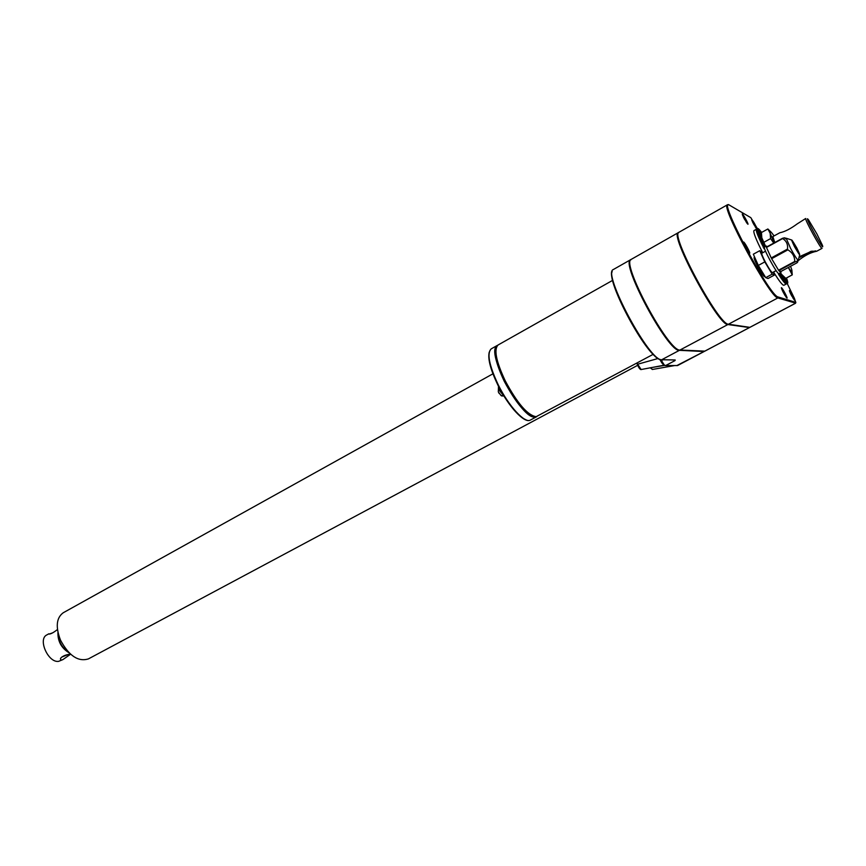 <?xml version="1.0" encoding="UTF-8"?>
<svg xmlns="http://www.w3.org/2000/svg" width="866" height="866" viewBox="0 0 866 866"><rect width="100%" height="100%" fill="white"/><g stroke="black" fill="none" stroke-linecap="round" stroke-linejoin="round"><path stroke-width="1.3" d="M774.031 235.931L773.468 235.119C770.513 230.995 769.409 230.367 770.155 233.235L767.861 228.981L761.441 232.543L761.82 237.836L765.663 246.431M761.82 237.836L765.392 246.583L762.058 241.831L760.629 241.993L761.495 240.596L763.877 243.909L761.615 240.845M791.881 270.203L792.249 274.868L785.754 278.354L782.572 275.334M792.249 274.868L788.58 267.908C791.492 271.913 792.52 272.379 791.643 269.304L790.539 266.295M799.935 256.455L811.723 251.205L816.584 251.27C810.392 252.493 803.994 255.86 797.37 261.37M810.933 251.346L799.967 257.299M816.963 234.058L822.364 245.165C826.099 255.708 801.775 211.282 808.541 219.899L816.963 234.058M816.909 251.129L822.05 248.347C821.282 249.895 804.07 218.47 805.716 218.481L797.142 223.937C790.452 228.873 784.693 231.807 779.865 232.738L772.851 236.58L774.778 242.523M764.072 242.188L770.599 238.594L770.155 233.235L774.215 242.837M63.326 612.706L63.196 612.782C56.333 617.869 55.446 627.006 60.523 640.18C68.944 655.833 78.243 662.068 88.429 658.885L637.647 365.333M785.105 295.685L782.279 290.446M746.265 248.369L746.806 248.152L744.5 244.937M747.607 250.631L746.806 248.152M791.805 296.096L790.312 293.195M793.04 298.24L792.184 295.934M754.134 225.041L752.554 222.021M755.347 227.098L754.513 224.911M744.825 219.823L743.169 216.641M746.07 221.934L745.247 219.672M799.632 254.972L798.268 260.287C797.185 259.757 794.62 255.773 790.55 248.315L786.198 238.226L791.427 239.936M795.075 261.868L778.848 270.636L780.894 271.502L796.98 262.82C798.549 261.315 797.922 261.002 795.075 261.868L794.772 261.445C794.685 256.358 792.39 252.493 787.887 249.852L787.486 249.094C788.049 244.342 786.425 240.845 782.604 238.594L782.507 238.28C784.834 237.609 785.711 237.739 785.148 238.68L786.22 238.919M778.848 270.636L780.937 272.682L778.794 273.71C776.575 273.375 762.513 247.297 764.44 247.102L766.367 246.052L766.388 247.135L782.507 238.28M780.937 272.682L780.894 271.502M794.772 261.445L778.545 270.214L771.638 258.696L778.545 270.214M787.887 249.852L771.638 258.696M787.486 249.094L771.238 257.949L766.475 247.449L771.238 257.949M782.604 238.594L766.475 247.449M767.276 246.637L766.367 246.052M765.533 251.194L761.799 253.24C761.506 253.954 762.719 256.942 765.447 262.203C769.019 268.741 771.335 272.216 772.407 272.617L776.131 270.603M753.983 230.594L753.95 230.605C753.117 232.196 756.029 239.568 762.697 252.742L759.742 250.696L764.786 261.911L772.18 274.165L774.42 275.052L773.132 272.216M759.742 250.696L753.333 254.214L758.324 265.429L765.728 277.65L768.023 278.506L774.42 275.052M772.18 274.165L765.728 277.65M764.786 261.911L758.324 265.429M749.144 327.435L727.732 324.295C718.304 325.54 669.288 234.556 678.457 232.889M749.079 327.51L727.862 324.544C718.379 325.8 669.104 234.329 678.316 232.651L678.695 232.51M749.837 327.348L728.479 324.209C719.018 325.454 669.732 233.972 678.922 232.304L679.009 232.261M791.383 295.317L789.402 290.532C789.9 289.937 795.627 300.491 794.891 300.61L791.383 295.317M783.373 292.643L781.359 287.696C781.89 287.068 787.843 298.012 787.042 298.153L783.373 292.643M744.132 218.568L742.249 213.945C742.757 213.296 748.722 224.121 747.953 224.283L744.132 218.568M745.604 247.146L743.569 242.047C744.175 241.322 750.595 253.013 749.707 253.208L745.604 247.146M756.722 229.068L751.645 219.39C753.366 221.22 755.184 224.381 757.101 228.862M502.897 396.054L500.645 395.102M498.21 344.917L498.102 344.982C493.707 349.366 496.088 361.317 505.257 380.856C517.338 403.361 527.632 415.312 536.13 416.698L653.256 354.291M497.052 345.967C485.166 351.791 522.014 420.638 535.047 416.914L535.892 416.719M497.712 345.242L497.181 345.502C492.776 349.886 495.146 361.847 504.304 381.386C516.396 403.881 526.69 415.81 535.188 417.206L536.855 416.546M674.462 365.593L652.336 369.479L650.442 367.758L652.466 369.446M613.496 269.423L613.399 269.488C601.816 272.584 649.901 362.313 661.797 359.715L675.188 359.975L675.015 360.592L674.538 360.007M675.188 359.975L661.213 359.736M658.171 358.47L637.69 364.218L641.121 369.533M660.92 359.682L664.482 365.344L661.765 362.8L659.784 359.325M662.62 362.702L660.942 360.743M677.006 365.604L677.667 365.463M661.364 360.418L660.195 359.487L660.931 360.711M664.135 364.759L665.153 365.56M676.866 365.56L704.026 351.542L679.42 350.329C668.162 352.581 619.764 262.387 630.719 259.659L631.076 259.497M664.623 365.398L650.896 367.671M767.861 228.981L770.718 231.752M779.476 273.461L778.577 274.619L780.071 274.403L779.66 273.364M779.692 273.353L780.212 274.619L779.281 275.691L780.753 275.453L779.855 273.255M779.876 273.245L780.894 275.659L779.963 276.709L781.424 276.449L780.039 273.158L781.565 276.644L780.612 277.661L782.074 277.38L780.201 273.071L782.204 277.564L781.24 278.56L782.691 278.257L780.634 273.634L782.81 278.43L781.836 279.393L783.275 279.069L781.089 274.273L783.394 279.22L782.409 280.173L783.827 279.805L781.533 274.868L783.947 279.956L782.951 280.876L784.358 280.487L781.944 275.399L784.455 280.616L783.459 281.504L784.845 281.093L782.334 275.875L784.942 281.212L783.925 282.067L785.3 281.634L782.691 276.297L785.397 281.731L784.358 282.565L785.722 282.1L783.026 276.665L785.808 282.186L784.758 282.987L786.112 282.489L783.329 276.979L786.187 282.565L785.126 283.334L786.458 282.814L783.6 277.228L786.523 282.868L785.451 283.604L786.761 283.052L783.849 277.423L786.826 283.095L785.733 283.81L787.032 283.225L784.055 277.553L787.086 283.247L785.982 283.929L787.259 283.312L784.239 277.629L787.302 283.323L786.187 283.972L787.595 283.279L784.499 277.585L787.595 283.279M780.298 273.017L780.634 273.634M780.385 272.974L781.089 274.273M780.472 272.931L781.533 274.868M780.699 273.147L781.944 275.399M781.078 273.656L782.334 275.875M781.446 274.111L782.691 276.297M781.792 274.511L783.026 276.665M782.106 274.868L783.329 276.979M782.388 275.171L783.6 277.228M782.68 275.453L783.849 277.423M782.994 275.778L784.055 277.553M783.319 276.113L784.239 277.629M784.39 277.64L783.654 276.438M783.99 276.763L784.499 277.585M784.336 277.098L787.595 283.204M784.585 277.488L787.692 283.15M784.683 277.412L787.659 283.009M784.693 277.423L787.757 282.944M787.779 282.662L784.986 277.683L787.681 282.727M785.278 277.943L787.659 282.381M785.3 277.964L787.768 282.305M785.592 278.213L787.605 281.959M785.614 278.235L787.703 281.883M785.808 278.322L787.497 281.472M785.819 278.322L787.605 281.385M787.465 280.822L785.96 278.246L787.356 280.909M786.068 278.181L787.172 280.281M786.09 278.17L787.281 280.194M787.053 279.501L786.231 278.094L786.956 279.599M786.793 278.744L786.382 278.018L786.696 278.841M761.052 231.666L761.463 232.521L760.922 231.709M761.42 232.748L760.424 231.081M761.42 232.802L760.554 231.038M761.409 233.073L759.969 230.518M761.398 233.116L760.088 230.475M761.387 233.387L759.536 230.031M761.387 233.419L759.666 229.988M759.265 229.566L761.376 233.701L759.146 229.609M758.908 229.209L761.376 233.993L758.789 229.263M758.584 228.927L761.376 234.264L758.464 228.981M761.376 234.567L758.183 228.776M761.279 234.361L758.291 228.721M761.387 234.903L757.934 228.646M761.084 234.253L758.042 228.592M761.409 235.238L757.728 228.592M760.922 234.21L757.869 228.537M761.43 235.563L757.696 228.537L756.429 229.23L757.566 228.613L760.684 234.285L757.534 228.635L756.321 229.349L757.469 228.765L760.608 234.415L757.447 228.808L756.245 229.544L757.414 228.992L760.575 234.61L757.404 229.046L756.213 229.815L757.404 229.295L760.575 234.859L757.404 229.36L756.224 230.161L757.425 229.663L760.608 235.162L757.447 229.75L756.278 230.583L757.501 230.107L760.662 235.53L757.523 230.215L756.375 231.07L757.62 230.627L760.759 235.953L757.642 230.746L756.516 231.633L757.772 231.222L760.889 236.429L757.804 231.352L756.7 232.272L757.967 231.882L761.052 236.959L758.01 232.023L756.916 232.976L758.205 232.608L761.246 237.544L758.259 232.77L757.176 233.733L758.486 233.398L761.474 238.172L758.551 233.571L757.479 234.567L758.8 234.253L761.734 238.864L758.876 234.448L757.815 235.465L759.157 235.173L762.015 239.601L759.244 235.379L758.205 236.418L759.558 236.158L762.329 240.38L759.644 236.364L758.616 237.436L759.991 237.187L762.675 241.203L760.077 237.403L759.071 238.496L760.456 238.269L763.054 242.069L760.554 238.507L759.558 239.622L760.954 239.417L763.455 242.967L761.062 239.655L760.077 240.78L761.495 240.596M760.781 234.221L750.822 217.669L729.627 205.253C716.128 195.251 769.593 296.497 778.155 296.984L777.841 297.936L795.616 303.143M761.463 235.898L760.684 234.285M761.495 236.223L760.608 234.415M761.55 236.57L760.575 234.61M761.604 236.916L760.575 234.859M761.679 237.295L760.608 235.162M761.777 237.695L760.662 235.53M761.907 238.15L760.759 235.953M762.058 238.659L760.889 236.429M762.253 239.211L761.052 236.959M762.47 239.806L761.246 237.544M762.708 240.456L761.474 238.172M762.978 241.138L761.734 238.864M763.271 241.852L762.015 239.601M763.596 242.61L762.329 240.38M763.931 243.4L762.675 241.203M764.299 244.212L763.054 242.069M764.678 245.046L763.455 242.967M765.079 245.912L763.877 243.909M764.332 244.894L762.188 242.09L761.214 243.249L762.665 243.097L764.808 245.901L762.784 243.368L761.831 244.548L763.282 244.407L765.133 246.723L763.422 244.677L762.47 245.868L763.942 245.749L764.873 246.864M765.273 246.648L764.808 245.901M764.84 246.886L764.083 246.031L763.141 247.232L764.407 247.135M764.386 247.893L763.834 248.618L764.559 248.564M773.533 272.011C779.194 281.082 782.637 285.499 783.882 285.271L786.49 283.875M640.385 369.241L637.441 364.824L637.235 362.865M754.643 257.159L754.134 257.429C753.81 258.176 755.011 261.164 757.718 266.403C761.279 272.942 763.617 276.395 764.71 276.774L765.079 276.579M703.917 351.325L679.29 350.091C668.087 352.321 619.948 262.615 630.849 259.897M796.384 248.553L794.782 245.619M797.175 249.018L795.453 245.814M793.353 242.945L798.16 251.725M796.179 248.044L795.096 246.063L796.179 248.044M796.536 248.726L794.728 245.381L796.428 248.802M795.269 246.518L795.886 247.654M796.785 248.39L795.713 246.409L796.785 248.39M797.142 249.072L795.345 245.727L797.045 249.148M795.886 246.875L796.503 248.001M704.805 351.131L680.016 350.016C668.779 352.245 620.37 262.041 631.303 259.324L631.401 259.27M770.599 238.594L773.76 243.086M664.135 365.214L640.905 369.576C639.844 369.284 638.664 367.617 637.387 364.564L636.878 363.049L637.376 364.618M663.8 365.171L661.765 362.8M664.807 365.257L665.694 365.528L675.015 360.592L674.029 359.996M704.155 351.509L677.602 365.539L665.24 365.571M70.59 654.209L62.904 659.589L60.674 660.249L60.501 658.431C62.179 656.266 65.48 654.804 70.427 654.068M68.208 654.512L61.778 657.077M58.087 632.97C58.044 641.338 61.54 647.779 68.587 652.282M62.807 659.643L58.617 661.353C48.247 663.053 37.595 639.14 46.807 634.93L46.883 634.886M69.064 652.769C61.378 648.114 57.665 641.295 57.935 632.31M57.459 629.56C53.746 632.44 50.986 633.955 49.189 634.085L52.718 632.819M68.317 652.011C61.789 647.508 58.401 641.284 58.174 633.349M743.721 243.065L748.928 252.547M746.654 249.051L745.496 246.951M789.597 291.528L794.154 299.907M751.84 220.386L756.397 228.678M742.433 214.941L747.206 223.601M781.533 288.692L786.296 297.46M498.773 392.818L499.227 393.51M498.567 386.442L499.769 390.956L503.806 395.784M651.871 369.078L650.669 368.126M679.42 350.329L661.678 359.758C649.089 362.302 601.296 273.32 613.399 269.488L630.719 259.659M612.197 271.632C606.33 280.454 642.81 349.972 657.684 358.134M778.155 296.984L795.757 302.375L794.36 298.24M794.328 298.196L787.205 283.485M795.757 302.375L795.464 303.252L749.653 327.445M750.281 217.355L750.822 217.669M727.472 204.766L727.429 204.787C720.068 205.35 770.264 298.131 777.841 297.936L728.479 324.209M489.16 352.43C487.742 359.13 490.643 369.999 497.863 385.045C508.136 404.519 517.587 416.145 526.214 419.913M498.21 384.753C508.699 406.23 525.045 423.864 530.447 420.032C524.525 424.015 508.288 406.349 497.842 385.002C488.695 365.593 486.486 353.545 491.239 348.846C486.757 353.274 489.084 365.246 498.21 384.753M491.358 348.781L497.181 345.502M662.999 359.78L660.985 360.754L662.068 362.746L660.552 360.029M794.523 246.702C800.541 256.975 801.321 257.418 796.85 248.033C790.842 237.782 790.073 237.338 794.523 246.702M680.016 350.016L727.862 324.544M704.588 351.25L749.079 327.749M665.748 365.528L677.439 365.56M815.123 250.837L816.584 251.27M797.651 259.865L797.088 261.391M749.772 327.424L795.551 303.252L795.854 302.364M728.934 204.917L727.429 204.787L678.922 232.304M753.95 230.605L756.451 229.219M492.927 373.82L63.196 612.782M536.379 416.849L530.447 420.032M612.695 280.324L498.102 344.982M678.316 232.651L631.303 259.324M749.198 327.727L704.718 351.217M503.871 395.892C500.851 395.286 502.821 397.949 498.318 391.941L498.48 386.268M48.886 633.782L46.807 634.93"/></g></svg>
